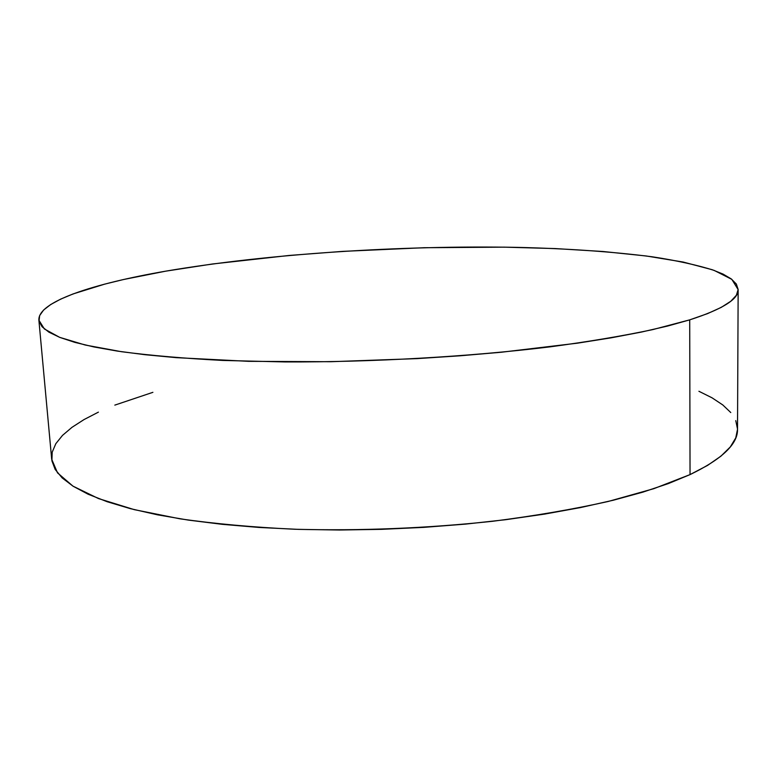 <?xml version="1.0" encoding="UTF-8"?>
<svg xmlns="http://www.w3.org/2000/svg" width="777" height="777" viewBox="0 0 777 777"><rect width="100%" height="100%" fill="white"/><g stroke="black" fill="none" stroke-linecap="round" stroke-linejoin="round"><path stroke-width="1.17" d="M38.889 320.211L51.69 459.217L57.498 472.843L72.931 486.12L98.494 498.572L134.266 509.644L179.778 518.783C214.588 523.785 252.933 527.272 294.813 529.254C360.606 530.982 426.476 528.331 492.453 521.299C534.489 515.938 573.028 509.333 608.07 501.505L653.933 488.636L690.044 474.601C722.105 459.1 737.927 443.988 737.519 429.273L738.15 289.636C738.606 299.174 722.464 309.246 689.714 319.862L690.044 474.601L689.714 319.862L667.618 326.049L641.404 332.07L611.285 337.801L577.573 343.152L501.204 352.253L459.722 355.817L416.977 358.624L330.73 361.713L248.63 361.334L176.175 357.643L144.91 354.691L117.463 351.107L94.056 346.969L74.825 342.366L59.8 337.403L48.922 332.167L42.055 326.738L39.035 321.192L39.637 315.598L43.609 310.023L50.699 304.526L60.625 299.145L73.125 293.92L104.827 284.091L123.543 279.516L165.588 271.183C267.579 253.778 400.777 245.192 517.501 247.377C567.715 248.562 612.606 251.699 652.194 256.789C676.816 260.557 697.474 265.093 714.16 270.406L731.856 279.38L738.15 289.636M165.588 271.183L212.5 263.986L289.054 255.468L342.57 251.379L424.067 247.717L504.215 247.154L555.234 248.572L603.001 251.495L646.163 255.973L683.177 262.043L712.218 269.716L723.115 274.126L731.254 278.914L736.353 284.052L738.15 289.51L736.382 295.25L730.827 301.223L721.279 307.362L707.604 313.597L689.714 319.862L652.787 329.594C623.135 335.878 588.888 341.637 550.058 346.853C469.327 356.701 372.746 362.247 285.052 361.936L222.834 360.441C184.411 358.43 150.621 355.516 121.465 351.699L85.295 345.046L59.625 337.335L44.347 328.943L38.889 320.173C37.665 301.709 92.774 283.799 165.588 271.183M152.894 392.327L114.821 405.118M98.407 412.14L84.062 419.551L72.008 427.311L62.51 435.382L55.818 443.696L52.195 452.185L51.894 460.79L55.148 469.395L62.16 477.913L73.106 486.227L88.092 494.211L107.177 501.728L130.313 508.634L157.362 514.792L188.112 520.066L222.193 524.32L259.168 527.457L298.485 529.37L339.491 530.011L381.488 529.341L423.727 527.369L465.462 524.116L505.944 519.667L544.483 514.112L580.477 507.575L613.393 500.203L642.812 492.152L668.434 483.556L690.044 474.601L707.556 465.413L720.949 456.148L730.312 446.93L735.77 437.878L737.519 429.263M737.519 429.069L735.77 420.61M730.778 412.548L722.795 404.953L712.091 397.843L698.921 391.278"/></g></svg>
